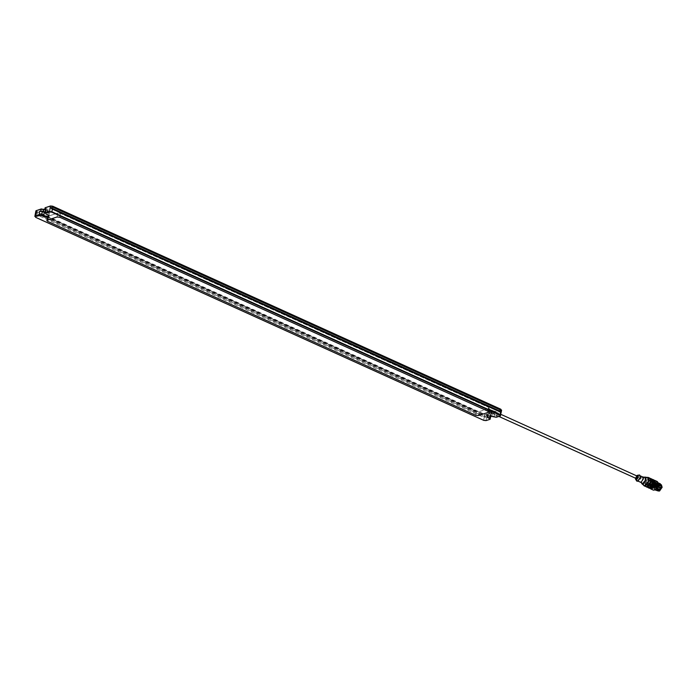 <?xml version="1.0" encoding="UTF-8"?>
<svg xmlns="http://www.w3.org/2000/svg" width="697" height="697" viewBox="0 0 697 697"><rect width="100%" height="100%" fill="white"/><g stroke="black" fill="none" stroke-linecap="round" stroke-linejoin="round"><path stroke-width="0.52" stroke-dasharray="3.48 2.61" d="M36.436 210.52L36.645 211.409L484.72 414.41L486.994 414.637L491.829 413.068L491.612 412.171L489.102 410.916L491.777 412.397L492.03 413.478L487.194 415.046L484.467 414.776L36.392 211.775L36.139 210.703M45.593 207.54L45.802 208.438L47.788 209.335L48.232 210.224L44.608 209.658M44.582 209.806L45.68 210.302C47.736 210.755 48.354 210.555 47.535 209.701L45.549 208.804L45.296 207.732M48.232 210.224L47.788 209.335M501.622 410.132L496.342 412.075L491.638 410.899C489.59 410.455 488.972 410.655 489.791 411.5L489.634 411.274C488.632 410.228 489.381 409.984 491.899 410.533L496.142 411.666L500.977 410.089L500.768 409.2M489.791 411.5L489.503 413.295L491.49 414.192L491.742 415.264L490.61 415.63L490.357 414.558L487.22 412.485L487.952 411.866L497.196 413.495L493.345 413.591L491.359 412.694C489.303 412.241 488.684 412.441 489.503 413.295L488.989 412.763L489.355 411.213M491.777 412.397L492.03 413.478L492.465 413.112L492.187 414.898L491.742 415.264L491.612 412.171L491.49 414.192M45.305 212.045L45.401 212.088C47.448 212.541 48.067 212.341 47.248 211.487L45.261 210.59L45.802 208.438M48.049 210.233L47.771 212.019L47.248 211.487L47.535 209.701M36.288 212.472L35.425 212.873L485.713 416.876L484.363 415.473L36.288 212.472L36.645 211.409M485.661 417.233L35.364 213.23L35.974 214.458L484.049 417.459L485.713 416.876M35.294 216.07L35.547 217.142L483.622 420.143L486.34 420.413L490.069 419.202M486.854 415.726L491.925 415.9L496.63 417.076L500.35 415.865M45.575 212.724L45.828 213.805L48.877 215.495M499.139 414.245L497.85 416.109L497.031 415.482L498.067 413.199L499.139 414.245M489.747 419.394L490.976 415.743M498.869 414.218L498.547 413.19L497.919 413.295L497.022 414.82L497.344 415.856L498.869 414.218M488.519 411.047L487.56 411.422L487.255 410.394L488.876 408.817L488.309 412.345L488.928 408.468L479.048 411.674L478.438 415.551L479.048 411.674L476.33 411.404L479.048 411.674L488.928 408.468L489.372 408.102L488.928 408.468L488.675 407.397L488.057 411.274L488.675 407.397L60.421 213.378L57.703 213.108L47.832 216.314L46.777 220.557L47.832 216.314L48.084 217.386L476.33 411.404L48.084 217.386L47.466 221.263L47.832 216.314L57.703 213.108L57.093 216.985L57.703 213.108L60.421 213.378L488.675 407.397L488.876 408.817L498.547 413.19M46.141 209.152L45.985 214.031M45.183 212.785L48.799 212.916L49.539 212.297L46.394 210.224M489.041 409.819L488.379 408.843L487.316 410.376L487.612 411.343L489.041 409.819M636.317 478.708L636.012 477.741L637.441 476.217M658.221 488.553C658.9 491.577 660.12 491.185 661.88 487.369C661.2 484.337 659.981 484.737 658.221 488.553M658.221 488.458L658.735 490.322L659.536 490.374L661.636 487.351L661.253 485.582L660.32 485.426L658.221 488.458M661.035 484.589L660.033 484.537L657.323 488.44L658.16 490.923M661.671 487.029L661.017 484.694L660.015 484.624L657.384 488.423L658.229 490.845L659.04 490.827L661.671 487.029M661.226 485.452L660.468 484.328L659.536 484.31L656.835 488.214L657.593 490.671L658.944 490.505M635.481 478.003L636.561 475.824L635.481 478.003M638.731 474.953L636.047 478.734L636.213 480.512M639.672 475.058L638.905 475.084L636.3 478.848L636.91 481.148M636.605 478.743L637.232 480.764L637.999 480.782L640.229 477.567L639.593 475.546L638.827 475.537L636.605 478.743M642.608 476.914L641.946 476.948L639.724 480.155L640.247 482.132M644.681 477.279L643.462 477.611L641.362 481.174L641.885 483.448M644.194 477.192L641.397 481.357L641.501 483.143M647.469 477.489L645.919 477.924L643.218 482.498L643.88 485.408M646.894 477.393L643.261 482.672L643.436 485.042M649.726 478.107L648.463 478.081L644.795 483.369L645.831 486.698M644.856 483.352L645.875 486.611L647.112 486.637L650.702 481.453L649.691 478.194L648.454 478.168L644.856 483.352M649.691 478.194L650.432 478.525L649.195 478.508L645.605 483.692L646.616 486.95L645.875 486.611M650.074 478.325L649.212 478.412L645.544 483.709L646.232 486.82M651.024 478.874L646.781 484.267L647.818 487.604M646.842 484.249L647.853 487.508L649.09 487.534L652.688 482.35L651.669 479.092L650.432 479.066L646.842 484.249M651.669 479.092L652.418 479.423L651.181 479.405L647.583 484.589L648.602 487.848L647.853 487.508M652.061 479.222L651.19 479.318L647.522 484.607L648.21 487.717M649.813 484.824L650.484 486.985L651.303 487.003L653.681 483.57L653.011 481.409L652.192 481.392L649.813 484.824M654.126 483.77L653.455 481.61L652.636 481.601L650.257 485.025L650.928 487.186L651.747 487.203L654.126 483.77M654.544 482.298L652.732 481.017L649.857 485.156L651.66 487.787L652.157 487.551M653.864 480.181L649.656 485.574L650.118 488.449M657.358 481.557L656.095 481.54L652.427 486.828L653.464 490.157M658.447 483.465L656.295 481.949L652.889 486.872L655.023 490L655.616 489.721M658.421 483.23L656.774 482.638L653.742 487.02L654.596 489.782L655.415 489.86M660.32 483.796L659.275 483.779L656.243 488.153L657.097 490.915M657.437 484.127L661.139 486.114L657.437 484.127L657.001 487.037L654.945 488.58L654.126 486.602C654.84 484.232 655.851 483.274 657.166 483.735L661.052 486.14L660.983 485.461L656.949 483.587L661.044 485.443M655.136 485.417L655.041 486.009L655.136 485.417M655.38 483.918L655.276 484.528L655.38 483.918M655.877 484.798L655.973 484.188L655.877 484.798M654.701 485.635L654.474 487.046L653.952 486.811L654.178 485.4L654.98 485.609L654.065 485.164L654.718 484.223L655.45 484.546L654.701 485.635L654.091 485.173L655.894 483.927C655.346 485.225 654.98 485.347 654.797 484.284L655.598 485.208L655.45 484.546L656.426 484.232L656.112 483.753L656.818 483.953M654.474 487.046L654.736 487.978L653.751 487.081L654.457 485.373M654.736 487.987L654.213 487.743L655.921 487.421L655.25 486.523L655.555 487.308L655.868 486.123L656.679 486.332L656.356 484.215L656.896 484.92M655.921 487.421L655.398 487.186L656.077 487.543L656.757 486.558L656.156 486.097L656.417 484.406M656.156 486.097L656.679 486.332M655.075 484.973L655.999 483.805M656.234 483.831L656.757 484.067M655.276 486.114C656.173 485.826 656.173 485.826 655.276 486.114C656.173 485.826 656.173 485.826 655.276 486.114C656.173 485.826 656.173 485.826 655.276 486.114M661.418 484.929L660.529 484.912L657.951 488.641L658.674 490.984M658.909 489.137L655.311 487.778M660.172 487.308L655.99 485.678M486.044 420.596L486.994 414.637M484.363 415.473L484.72 414.41M45.401 212.088L45.523 210.067M500.037 416.057L500.977 410.089M496.064 413.861L496.142 411.666M493.345 413.591L493.877 411.439M491.359 412.694L491.899 410.533M35.974 214.458L35.704 217.377M484.049 417.459L483.779 420.369M492.491 412.328L492.082 416.135M494.469 413.225L494.068 417.033M497.196 413.495L496.334 417.259M48.381 211.121L47.971 214.929M488.092 415.447L488.379 413.661M490.357 414.558L490.2 415.569M60.421 213.378L59.811 217.255L60.421 213.378M47.832 216.314L47.213 220.191L47.832 216.314M476.33 411.404L475.72 415.281L476.33 411.404M636.64 475.851L635.516 478.342M652.801 479.562L651.939 479.649L648.271 484.946L649.299 488.275M654.3 481.74L652.34 480.468L649.177 485.034L651.155 487.926L651.582 487.743M653.324 486.733C654.187 490.601 655.746 490.096 658.003 485.217C657.132 481.348 655.572 481.854 653.324 486.733M653.594 486.759L654.361 489.233L655.302 489.25L658.029 485.321L657.254 482.847L656.321 482.829L653.594 486.759M658.16 485.382L657.393 482.908L656.452 482.89L653.734 486.82L654.5 489.294L655.433 489.311L658.16 485.382M658.412 484.807L656.6 482.855L653.795 486.898L655.555 489.46L656.591 488.806M657.184 484.215C657.123 487.151 656.165 488.405 654.309 487.97C654.021 485.278 654.892 483.892 656.914 483.823M656.496 484.206L657.071 484.615M656.243 486.323L656.33 484.563M655.555 487.308L656.121 486.262M654.291 487.499C654.84 486.201 655.206 486.079 655.389 487.142L655.459 487.212M654.309 487.351L653.769 487.02L654.065 485.164L654.727 484.188L655.415 484.38M654.622 485.643L654.108 485.278M655.45 484.546L654.797 484.284M655.398 487.186L654.422 487.499M656.635 483.988L656.112 483.753M654.622 485.87L655.563 485.565L654.622 485.87M654.753 485.879L655.581 485.617L654.753 485.879M659.318 487.308L659.231 487.909L659.318 487.308M486.654 416.057L487.22 412.485M497.344 415.856L487.578 411.43M48.973 215.878L49.539 212.297M51.761 208.83L500.995 412.345M488.754 411.979L489.372 408.102L488.754 411.979M488.745 408.851L500.951 414.384M487.612 411.343L498.86 416.44M660.956 485.408C659.606 486.306 660.59 483.622 658.273 488.519L658.735 490.322M658.09 490.897L657.593 490.671M660.965 484.554L660.468 484.328M638.103 481.165L637.232 480.764M640.465 475.946L639.593 475.546M650.484 486.985L650.928 487.186M653.011 481.409L653.455 481.61M654.361 489.233C655.433 489.921 656.626 488.597 657.959 485.243C657.933 483.422 657.707 482.62 657.254 482.847L657.393 482.908C655.65 483.753 656.513 480.947 653.795 486.889L654.361 489.233M655.128 490.017L654.596 489.782M658.351 482.899L657.82 482.664M658.813 490.366L654.718 488.51C653.464 486.271 654.204 484.624 656.949 483.587M658.987 489.006L655.589 487.168M655.468 483.918L656.06 484.188M655.189 484.528L655.781 484.798M655.982 485.687L656.574 485.957M660.251 487.186L656.853 485.347M661.357 485.861L660.765 486.306L656.199 484.241M655.868 486.123L656.748 486.323M655.955 487.586L655.25 486.523M655.955 485.391L655.433 485.156L654.892 486.34L655.415 486.576M659.719 487.743L655.825 485.678M659.667 487.856L655.546 486.288M654.204 485.739L654.797 486.009M653.925 486.358L654.518 486.619M661.017 484.694L661.514 484.981M658.229 490.845L658.77 491.028M654.195 485.748L658.195 487.848M653.925 486.349L658.142 487.961M655.459 483.927L659.458 486.027M655.197 484.52L659.406 486.14"/><path stroke-width="1.05" d="M48.877 215.495L48.232 216.488L38.997 214.868L34.85 216.436L35.913 210.808L40.975 209.135L44.582 209.806M44.608 209.658L41.271 208.943L36.122 210.712M45.514 210.703L45.009 209.518L44.573 209.884L45.061 207.828L50.132 206.155L52.85 206.434L500.925 409.427L501.178 410.507L500.768 409.2L52.693 206.199L50.428 205.972L45.27 207.732M500.977 410.089L500.768 409.2L500.977 410.089M41.463 215.504L43.449 216.401L48.433 216.898L49.025 215.643L45.985 214.031L45.775 213.134L49.478 211.932L51.752 212.167L499.827 415.159L500.037 416.057L496.334 417.259L487.09 415.63L486.672 415.821L487.56 417.599L489.538 418.505L489.747 419.394L486.044 420.596L483.779 420.369L35.704 217.377L35.495 216.479L41.715 215.138L42.282 211.557L39.563 211.287L43.414 211.191L45.401 212.088M35.704 217.377L35.294 216.07L35.547 217.142L36.436 210.52M490.069 419.202L491.054 415.264M490.043 419.211L489.791 418.139L487.813 417.242L486.854 415.726M490.279 419.106L489.747 419.394M500.35 415.865L501.622 410.132M500.333 415.874L500.08 414.793L52.005 211.801L49.278 211.522L45.139 213.099L46.141 209.152L45.009 209.518L45.593 207.54M500.559 415.769L500.037 416.057M46.141 209.152L45.575 212.724L45.985 214.031M51.752 212.167L52.423 209.117L51.055 207.793L52.745 207.131L500.821 410.124L501.352 411.796L500.498 412.11L51.761 208.83M51.003 208.15L501.291 412.154L500.498 412.11L499.827 415.159M475.72 415.281L47.466 221.263L47.213 220.191L46.777 220.557L47.213 220.191L47.466 221.263L475.72 415.281L478.438 415.551L475.72 415.281M47.213 220.191L57.093 216.985L59.811 217.255L57.093 216.985L47.213 220.191M59.811 217.255L488.057 411.274L488.309 412.345L488.754 411.979L488.309 412.345L488.057 411.274L59.811 217.255M488.309 412.345L478.438 415.551L488.309 412.345M42.282 211.557L45.183 212.785M51.055 207.793L501.352 411.796M500.951 414.384L637.441 476.217L637.746 477.184L636.683 478.717L498.86 416.44M658.16 490.923L659.022 490.915L661.732 487.011L661.035 484.589M658.944 490.505L661.235 486.785L661.226 485.452M635.446 478.316L635.603 479.257L636.64 479.684L638.487 477.027L637.389 475.319L636.579 475.824L637.328 475.337M635.603 479.257L636.779 481.104L637.677 481.122L640.282 477.358L639.55 474.997L637.389 475.319M636.91 481.148L637.929 481.226L640.534 477.471L639.672 475.058M640.16 482.063L641.118 482.193L643.34 478.978L642.503 476.896L644.681 477.279L645.683 479.771L643.026 483.605L640.16 482.063M641.501 483.143L643.226 484.014L646.136 479.815L645.021 477.088L644.194 477.192M641.963 483.84L643.88 485.408L645.361 485.617L648.776 480.695L647.469 477.489L645.021 477.088M643.436 485.042L644.298 486.009L645.561 486.027L649.229 480.738L648.193 477.41L646.894 477.393M644.298 486.009L647.095 486.724L650.763 481.435L649.726 478.107L648.193 477.41M645.875 486.611L647.853 486.976L651.442 481.793L650.432 478.525L649.691 478.194M646.232 486.82L647.835 487.064L651.503 481.766L650.074 478.325M646.581 487.037L649.081 487.621L652.749 482.333L651.712 479.005L651.024 478.874M647.853 487.508L649.839 487.874L653.429 482.69L652.418 479.423L651.669 479.092M648.21 487.717L649.822 487.961L653.49 482.672L652.061 479.222M652.157 487.551L654.527 483.64L654.544 482.298M650.118 488.449L651.956 488.928L655.624 483.64L654.588 480.303L653.864 480.181M650.693 488.902L653.464 490.157L655.494 489.808L658.395 484.894L658.43 483.317L657.358 481.557L654.588 480.303M655.616 489.721L658.438 485.068L658.447 483.465M655.415 489.86L658.674 485.417L658.421 483.23M654.596 489.782L658.142 490.932L661.183 486.55L660.32 483.796L657.82 482.664M658.674 490.984L659.562 491.01L662.15 487.281L661.418 484.929M40.696 210.921L41.271 208.943M43.414 211.191L43.536 209.17M49.478 211.932L50.428 205.972M52.745 207.131L52.693 206.199M39.563 211.287L39.198 215.277M490.2 415.569L489.538 418.505M488.092 415.447L487.56 417.599M44.268 212.463L43.449 216.401M500.821 410.124L500.925 409.427M635.516 478.342L636.57 479.388L638.208 477.027L637.18 475.537L636.64 475.851M648.558 487.935L650.562 488.301L654.23 483.004L652.801 479.562M651.582 487.743L654.317 483.361L654.3 481.74M656.591 488.806L658.412 484.807M635.472 477.959L635.577 479.196M640.351 482.176L638.103 481.165M642.712 476.957L640.465 475.946M651.712 479.005L650.475 478.438M649.299 488.275L651.808 487.83C656.104 483.448 654.317 479.562 653.202 479.675L652.453 479.336M661.017 484.694L661.514 484.981M658.229 490.845L658.77 491.028"/></g></svg>
